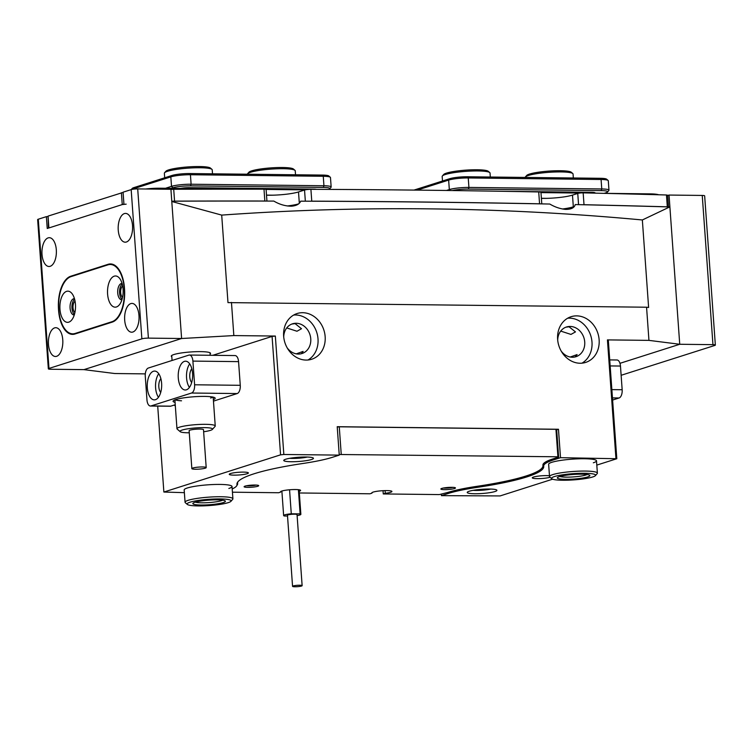 <?xml version="1.0" encoding="UTF-8"?>
<svg xmlns="http://www.w3.org/2000/svg" width="753" height="753" viewBox="0 0 753 753"><rect width="100%" height="100%" fill="white"/><g stroke="black" fill="none" stroke-linecap="round" stroke-linejoin="round"><path stroke-width="1.13" d="M489.45 489.036A14.872 2.108 -4.1 0 1 496.735 490.034A14.872 2.108 -4.1 0 1 490.476 492.547A14.872 2.108 -4.1 0 1 474.691 493.742A14.872 2.108 -4.1 0 1 467.368 492.142A14.872 2.108 -4.1 0 1 489.45 489.036M473.148 490.325A11.992 1.704 175.9 0 0 475.915 490.448A11.992 1.704 175.9 0 0 490.758 489.064M305.982 457.024A14.872 2.108 -4.1 0 1 313.267 458.022A14.872 2.108 -4.1 0 1 307.008 460.525A14.872 2.108 -4.1 0 1 291.223 461.73A14.872 2.108 -4.1 0 1 283.9 460.121A14.872 2.108 -4.1 0 1 305.982 457.024M289.679 458.313A11.992 1.704 175.9 0 0 292.446 458.426A11.992 1.704 175.9 0 0 307.29 457.052M549.474 475.774A9.591 1.365 175.9 0 0 546.612 475.614A9.591 1.365 175.9 0 0 537.011 476.301A9.591 1.365 175.9 0 0 532.277 477.826A9.591 1.365 175.9 0 0 537.087 478.654A9.591 1.365 175.9 0 0 550.067 477.261M234.061 475.143A9.591 1.365 175.9 0 0 243.661 474.465A9.591 1.365 175.9 0 0 248.396 472.94A9.591 1.365 175.9 0 0 243.586 472.112A9.591 1.365 175.9 0 0 233.985 472.79A9.591 1.365 175.9 0 0 229.251 474.315A9.591 1.365 175.9 0 0 234.061 475.143M210.087 353.985A19.672 2.786 175.9 0 0 210.52 353.336A19.672 2.786 175.9 0 0 200.665 351.632A19.672 2.786 175.9 0 0 180.974 353.025A19.672 2.786 175.9 0 0 171.279 356.15A19.672 2.786 175.9 0 0 171.797 356.724M325.155 336.629A23.992 20.472 -107.7 0 1 311.686 359.247A23.992 20.472 -107.7 0 1 283.646 336.149A23.992 20.472 -107.7 0 1 297.115 313.53A23.992 20.472 -107.7 0 1 325.155 336.629M293.67 315.055A23.992 20.472 -107.7 0 1 318.011 338.906A23.992 20.472 -107.7 0 1 307.996 360M557.625 339.321A23.992 20.472 72.3 0 0 585.665 362.419A23.992 20.472 72.3 0 0 599.134 339.801A23.992 20.472 72.3 0 0 571.094 316.702A23.992 20.472 72.3 0 0 557.625 339.321M581.965 363.172A23.992 20.472 72.3 0 0 591.99 342.078A23.992 20.472 72.3 0 0 567.64 318.227M556.665 429.831L558.472 429.257L337.212 426.697L339.255 455.123L332.591 457.25A76.768 10.89 175.9 0 1 303.233 463.434A128.819 18.279 175.9 0 0 253.977 473.806A128.819 18.279 175.9 0 0 236.941 484.301A128.819 18.279 175.9 0 0 236.969 484.555L236.931 484.057M228.856 488.462A23.992 3.407 175.9 0 0 232.028 486.504A23.992 3.407 175.9 0 0 214.144 484.499A23.992 3.407 175.9 0 0 187.346 487.982A23.992 3.407 175.9 0 0 184.174 489.939L185.059 502.251A23.992 3.407 -4.1 0 1 185.078 502.053A23.992 3.407 -4.1 0 1 209.438 497.093A23.992 3.407 -4.1 0 1 232.912 498.825A23.992 3.407 -4.1 0 1 232.884 499.023A23.992 3.407 -4.1 0 1 232.696 499.324L230.936 501.319A22.072 3.134 175.9 0 0 231.105 501.037A22.072 3.134 175.9 0 0 210.181 499.22A22.072 3.134 175.9 0 0 187.13 503.823A22.072 3.134 175.9 0 0 187.365 504.444A22.072 3.134 175.9 0 0 209.343 505.555A22.072 3.134 175.9 0 0 230.936 501.319M593.326 462.784A23.992 3.407 175.9 0 0 596.498 460.827A23.992 3.407 175.9 0 0 578.615 458.822A23.992 3.407 175.9 0 0 551.817 462.304A23.992 3.407 175.9 0 0 548.645 464.262L549.53 476.574A23.992 3.407 -4.1 0 1 568.562 471.867A23.992 3.407 -4.1 0 1 597.383 473.148A23.992 3.407 -4.1 0 1 597.176 473.646L595.416 475.642A22.072 3.134 175.9 0 0 569.089 474.004A22.072 3.134 175.9 0 0 551.836 478.767A22.072 3.134 175.9 0 0 578.097 479.51A22.072 3.134 175.9 0 0 595.416 475.642M291.872 324.044L295.082 323.611L301.501 328.732L296.983 331.245L286.733 327.931M287.288 205.974A21.592 3.059 175.9 0 0 298.527 203.912M171.759 201.192A3358.484 476.433 175.9 0 1 273.847 201.089C279.476 204.44 285.331 206.143 291.42 206.2C296.418 205.767 299.515 204.082 300.701 201.164A3358.484 476.433 175.9 0 1 549.794 204.044C554.848 207.037 560.044 208.816 565.39 209.372C571.103 209.456 574.379 207.856 575.226 204.571A3358.484 476.433 175.9 0 1 669.709 206.953L642.347 219.97C500.416 206.802 360.198 205.174 221.702 215.104L171.788 201.493L181.605 338.511L233.835 335.574L275.344 336.054L283.834 454.483L280.568 454.84L272.078 336.412L275.344 336.054M560.712 331.094L570.953 334.417L575.48 331.904L569.052 326.783L565.992 327.169M574.266 206.463A21.592 3.059 -4.1 0 1 562.482 208.995M575.132 356.922L577.099 354.578L570.256 357.026M557.7 340.187A15.597 13.309 -107.7 0 1 566.491 326.981A15.597 13.309 -107.7 0 1 584.723 341.994A15.597 13.309 -107.7 0 1 575.97 356.696A15.597 13.309 -107.7 0 1 561.145 351.02M296.277 353.854L303.13 351.406L301.548 353.562M283.721 337.015A15.597 13.309 -107.7 0 1 292.522 323.809A15.597 13.309 -107.7 0 1 310.754 338.822A15.597 13.309 -107.7 0 1 301.991 353.524A15.597 13.309 -107.7 0 1 287.175 347.848M184.372 492.669L163.872 492.038L280.568 454.84M145.301 373.883L114.748 373.526L83.96 369.629L181.605 338.511L148.397 338.125A4.8 0.678 175.9 0 0 141.865 338.841L48.983 368.443A4.8 0.678 175.9 0 0 48.343 368.829A4.8 0.678 175.9 0 0 50.752 369.252L83.96 369.629L181.605 338.511L170.912 189.285L137.705 188.909L148.397 338.125M552.627 479.181L500.105 495.926L441.418 495.643L441.333 494.373M212.77 355.312L272.078 336.412M339.255 455.123L283.834 454.483M615.926 458.323L607.436 339.895L608.32 340.3L616.811 458.728L560.505 457.683L558.472 429.257M221.702 215.104L227.98 302.612L646.563 307.215L648.945 340.375L607.436 339.895M231.463 302.414L233.835 335.574M232.206 488.942A76.768 10.89 175.9 0 0 236.988 484.697A76.768 10.89 175.9 0 0 236.969 484.555M648.945 340.375L679.733 344.272L619.973 363.322L679.733 344.272L669.916 207.254M596.809 465.1L616.811 458.728M553.756 458.662L553.841 459.81L560.505 457.683M553.841 459.81A76.768 10.89 175.9 0 0 543.685 466.069A76.768 10.89 175.9 0 0 543.704 466.211A128.819 18.279 175.9 0 1 543.732 466.455A128.819 18.279 175.9 0 1 477.44 487.332A76.768 10.89 175.9 0 0 448.091 493.516L448.007 492.368M441.418 495.643L448.091 493.516M157.706 406.112L163.872 492.038M646.563 307.215L648.615 307.478L642.347 219.97M245.073 486.127A7.314 1.035 175.9 0 0 244.17 486.57A7.314 1.035 175.9 0 0 249.055 487.351A7.314 1.035 175.9 0 0 257.733 486.278A7.314 1.035 175.9 0 0 258.608 485.534A7.314 1.035 175.9 0 0 252.735 485.083A7.314 1.035 175.9 0 0 245.073 486.127M246.598 485.751A5.996 0.847 175.9 0 0 256.095 485.073M441.832 488.405A7.314 1.035 175.9 0 0 440.929 488.848A7.314 1.035 175.9 0 0 445.814 489.629A7.314 1.035 175.9 0 0 454.492 488.546A7.314 1.035 175.9 0 0 455.377 487.812A7.314 1.035 175.9 0 0 449.494 487.36A7.314 1.035 175.9 0 0 441.832 488.405M443.357 488.029A5.996 0.847 175.9 0 0 452.854 487.351M232.432 492.198L278.666 492.735L280.662 492.095A10.071 1.431 -4.1 0 1 280.493 491.86A10.071 1.431 -4.1 0 1 281.829 491.041A10.071 1.431 -4.1 0 1 293.086 489.572A10.071 1.431 -4.1 0 1 300.598 490.419A10.071 1.431 -4.1 0 1 299.261 491.238A10.071 1.431 -4.1 0 1 299.214 491.257M383.032 490.692L383.268 493.94L385.272 493.3L385.075 490.608M385.272 493.3A10.071 1.431 175.9 0 0 390.581 492.293A10.071 1.431 175.9 0 0 391.918 491.474A10.071 1.431 175.9 0 0 384.406 490.627A10.071 1.431 175.9 0 0 373.149 492.095A10.071 1.431 175.9 0 0 371.822 492.914A10.071 1.431 175.9 0 0 371.982 493.149L369.987 493.789L299.336 492.97M383.268 493.94L439.31 494.589L447.395 492.556A77.484 10.994 -4.1 0 1 477.026 486.325A128.104 18.176 175.9 0 0 526.008 476.009A128.104 18.176 175.9 0 0 542.951 465.561A128.104 18.176 175.9 0 0 542.922 465.316A77.484 10.994 -4.1 0 1 542.904 465.166A77.484 10.994 -4.1 0 1 553.154 458.85L558.622 457.109L557.917 456.789L339.208 454.501M337.24 427.026L339.264 426.8L341.231 454.275M557.917 456.789L555.949 429.314L339.264 426.8M555.949 429.314L556.655 429.634L558.622 457.109M237.91 481.798A128.104 18.176 175.9 0 0 237.59 483.304A128.104 18.176 175.9 0 0 237.619 483.548A77.484 10.994 -4.1 0 1 237.637 483.699A77.484 10.994 -4.1 0 1 236.875 485.412M371.982 493.149L371.954 492.66M280.662 492.095L280.624 491.605M609.723 359.906L616.971 359.99A7.201 3.605 90.7 0 1 620.463 366.043L622.166 389.734A7.201 3.605 90.7 0 1 619.098 397.979L612.603 400.05M175.073 402.366A21.112 2.993 -4.1 0 1 173.256 400.812A21.112 2.993 -4.1 0 1 175.863 399.532A21.112 2.993 -4.1 0 1 197.964 396.52A21.112 2.993 -4.1 0 1 214.934 397.829A21.112 2.993 -4.1 0 1 213.353 399.617M210.595 398.045A19.192 2.72 175.9 0 0 212.788 397.047M175.261 399.739A19.192 2.72 175.9 0 0 181.52 400.803M161.603 383.192A14.392 7.219 -89.3 0 0 154.619 371.078A14.392 7.219 -89.3 0 0 147.306 387.748A14.392 7.219 -89.3 0 0 154.29 399.862A14.392 7.219 -89.3 0 0 161.603 383.192M158.742 373.742A14.392 7.219 -89.3 0 0 155.607 387.842A14.392 7.219 -89.3 0 0 158.469 397.292M160.869 378.665A7.916 3.972 -89.3 0 0 158.827 386.816A7.916 3.972 -89.3 0 0 160.709 392.417M192.561 373.319A14.392 7.219 -89.3 0 0 185.586 361.205A14.392 7.219 -89.3 0 0 178.273 377.874A14.392 7.219 -89.3 0 0 185.247 389.988A14.392 7.219 -89.3 0 0 192.561 373.319M189.7 363.878A14.392 7.219 -89.3 0 0 186.575 377.978A14.392 7.219 -89.3 0 0 189.427 387.419M191.836 368.791A7.916 3.972 -89.3 0 0 189.784 376.952A7.916 3.972 -89.3 0 0 191.676 382.552M174.357 405.02A7.201 3.605 -89.3 0 0 175.327 405.989M145.273 376.284L146.967 399.965A7.201 3.605 -89.3 0 0 150.459 406.027A7.201 3.605 -89.3 0 0 151.052 405.933L191.535 393.028A7.201 3.605 -89.3 0 0 194.603 384.783L192.9 361.101A7.201 3.605 -89.3 0 0 189.417 355.039A7.201 3.605 -89.3 0 0 188.824 355.134L148.332 368.038A7.201 3.605 -89.3 0 0 145.273 376.284M151.052 405.933L170.771 406.159L175.242 404.738M213.466 401.123L237.195 393.555L191.535 393.028M194.603 384.783L240.263 385.31L238.56 361.628L192.9 361.101M189.417 355.039L235.077 355.567A7.201 3.605 90.7 0 1 238.56 361.628M240.263 385.31A7.201 3.605 90.7 0 1 237.195 393.555M170.771 406.159A7.201 3.605 90.7 0 1 170.178 406.253L150.459 406.027M203.63 431.761A16.312 2.315 175.9 0 0 212.431 429.379A16.312 2.315 175.9 0 0 194.189 428.052A16.312 2.315 175.9 0 0 180.231 431.695A16.312 2.315 175.9 0 0 189.276 432.796M180.231 431.695L177.19 429.106A19.192 2.72 -4.1 0 1 176.964 428.739A19.192 2.72 -4.1 0 1 193.615 424.833A19.192 2.72 -4.1 0 1 215.245 425.991A19.192 2.72 -4.1 0 1 215.076 426.396L212.431 429.379M199.959 469.053A7.201 1.017 175.9 0 0 206.2 467.585A7.201 1.017 175.9 0 0 198.095 467.152A7.201 1.017 175.9 0 0 191.846 468.62A7.201 1.017 175.9 0 0 199.959 469.053M206.2 467.585L203.489 429.69A7.201 1.017 175.9 0 0 195.375 429.257A7.201 1.017 175.9 0 0 189.125 430.716L191.846 468.62M293.19 585.947A4.8 0.678 175.9 0 0 292.559 586.342A4.8 0.678 175.9 0 0 296.136 586.747A4.8 0.678 175.9 0 0 301.492 586.05A4.8 0.678 175.9 0 0 302.132 585.655A4.8 0.678 175.9 0 0 298.555 585.25A4.8 0.678 175.9 0 0 293.19 585.947M302.132 585.655L297.04 514.6A4.8 0.678 175.9 0 0 293.463 514.195A4.8 0.678 175.9 0 0 288.098 514.892A4.8 0.678 175.9 0 0 287.467 515.287L292.559 586.342M287.514 516.031L284.37 515.993A8.641 1.224 -4.1 0 1 283.636 515.56A8.641 1.224 -4.1 0 1 284.775 514.854A8.641 1.224 -4.1 0 1 291.279 513.791L300.127 513.894A8.641 1.224 -4.1 0 1 300.861 514.327A8.641 1.224 -4.1 0 1 297.106 515.617M289.557 489.779L291.279 513.791M298.395 489.695L300.127 513.894M305.341 201.183L304.541 190.029L298.508 191.949A22.072 3.134 -4.1 0 1 266.506 195.178M304.541 190.029A4.8 0.678 -4.1 0 1 310.904 189.314A3358.484 476.433 -4.1 0 1 538.715 191.949A4.8 0.678 -4.1 0 1 540.955 192.363L541.784 203.884M578.558 204.647L577.749 193.436L572.487 195.112A22.072 3.134 -4.1 0 1 541.388 198.368M577.749 193.436A3.84 0.546 -4.1 0 1 583.161 192.872A3358.484 476.433 -4.1 0 1 666.461 194.989L667.695 195.234L668.532 206.924M48.512 228.074L48.051 216.111L123.087 192.42M170.931 189.511L173.717 189.285A3358.484 476.433 -4.1 0 1 263.992 189.182A3.84 0.546 -4.1 0 1 266.101 189.511L266.929 201.079M310.904 189.314L311.761 201.155A3358.484 476.433 -4.1 0 1 539.562 203.79L538.715 191.949M311.761 201.155A4.8 0.678 175.9 0 0 310.076 201.202M266.073 201.07A3.84 0.546 175.9 0 0 264.84 201.023L263.992 189.182M173.717 189.285L174.564 201.126A3358.484 476.433 -4.1 0 1 264.84 201.023M174.564 201.126L173.228 201.183M126.175 204.148L122.25 204.571L121.402 192.73M48.051 216.111L48.898 227.952L122.25 204.571M668.212 206.915L667.309 206.83L666.461 194.989M583.161 192.872L584.008 204.712A3358.484 476.433 -4.1 0 1 667.309 206.83M584.008 204.712A3.84 0.546 175.9 0 0 582.54 204.731M540.852 203.875A4.8 0.678 175.9 0 0 539.562 203.79M75.055 301.191A5.996 3.003 -89.3 0 0 73.022 307.798A5.996 3.003 -89.3 0 0 74.924 312.486M122.683 286.008A5.996 3.003 -89.3 0 0 120.659 292.616A5.996 3.003 -89.3 0 0 122.56 297.303M118.24 230.079A14.392 7.219 -89.3 0 0 125.214 242.193A14.392 7.219 -89.3 0 0 132.528 225.524A14.392 7.219 -89.3 0 0 125.544 213.41A14.392 7.219 -89.3 0 0 118.24 230.079M124.687 320.081A14.392 7.219 -89.3 0 0 131.662 332.205A14.392 7.219 -89.3 0 0 138.976 315.526A14.392 7.219 -89.3 0 0 132.001 303.412A14.392 7.219 -89.3 0 0 124.687 320.081M42.017 254.373A14.392 7.219 -89.3 0 0 49.001 266.487A14.392 7.219 -89.3 0 0 56.315 249.817A14.392 7.219 -89.3 0 0 49.331 237.703A14.392 7.219 -89.3 0 0 42.017 254.373M48.474 344.375A14.392 7.219 -89.3 0 0 55.449 356.489A14.392 7.219 -89.3 0 0 62.763 339.819A14.392 7.219 -89.3 0 0 55.788 327.706A14.392 7.219 -89.3 0 0 48.474 344.375M124.537 289.124L124.471 288.173A28.783 14.429 -89.3 0 0 110.512 263.945A28.783 14.429 -89.3 0 0 108.14 264.303L70.754 276.229A28.783 14.429 -89.3 0 0 58.499 309.201L58.565 310.151A28.783 14.429 -89.3 0 0 72.523 334.379A28.783 14.429 -89.3 0 0 74.895 334.021L112.282 322.096A28.783 14.429 -89.3 0 0 124.537 289.124M48.343 368.829L37.65 219.612A4.8 0.678 -4.1 0 1 38.281 219.217L46.385 216.638L47.232 228.479L123.925 204.044L123.068 192.194L131.173 189.615A4.8 0.678 -4.1 0 1 137.705 188.909M47.693 216.657L46.385 216.638M621.121 375.258A4.8 0.678 175.9 0 0 621.827 375.069L714.719 345.467A4.8 0.678 175.9 0 0 715.35 345.072A4.8 0.678 175.9 0 0 712.95 344.658L702.248 195.441A4.8 0.678 -4.1 0 1 704.657 195.855L715.35 345.072M702.248 195.441L669.04 195.055L679.733 344.272L712.95 344.658M669.04 195.055L667.713 195.479M595.134 193.144L595.124 192.937A7.201 1.017 175.9 0 0 591.519 192.316L499.578 191.253M604.207 193.342L605.92 192.796A12.952 1.835 175.9 0 0 607.52 192.015A12.952 1.835 175.9 0 0 601.148 190.613L468.31 189.078A12.952 1.835 175.9 0 0 452.374 190.547M446.482 190.471L449.325 189.568A14.392 2.043 -4.1 0 1 468.921 187.431L601.76 188.965A14.392 2.043 -4.1 0 1 608.97 190.217L608.292 180.739A14.392 2.043 175.9 0 0 608.123 180.456A14.392 2.043 175.9 0 0 601.082 179.496L468.244 177.953A14.392 2.043 175.9 0 0 448.647 180.089L417.171 190.123M608.97 190.217A14.392 2.043 -4.1 0 1 608.838 190.518L607.52 192.015M414.009 190.085L449.786 178.687A12.952 1.835 -4.1 0 1 467.425 176.767L600.263 178.301A12.952 1.835 -4.1 0 1 606.598 179.167L608.123 180.456M316.589 189.342A7.201 1.017 175.9 0 0 313.7 189.097L189.172 187.657A7.201 1.017 175.9 0 0 180.475 188.438M328.637 189.398A12.952 1.835 175.9 0 0 329.71 188.796A12.952 1.835 175.9 0 0 323.329 187.403L190.5 185.869A12.952 1.835 175.9 0 0 172.861 187.789L171.138 188.335M165.5 188.269L171.515 186.349A14.392 2.043 -4.1 0 1 191.111 184.221L323.941 185.756A14.392 2.043 -4.1 0 1 331.16 186.998L330.473 177.529A14.392 2.043 175.9 0 0 330.303 177.247A14.392 2.043 175.9 0 0 323.263 176.277L190.434 174.743A14.392 2.043 175.9 0 0 170.827 176.88L132.726 189.022A14.392 2.043 175.9 0 0 131.436 189.54M331.16 186.998A14.392 2.043 -4.1 0 1 331.028 187.309L329.71 188.796M131.201 189.605L132.274 188.401A12.952 1.835 -4.1 0 1 133.865 187.619L171.976 175.468A12.952 1.835 -4.1 0 1 189.615 173.548L322.444 175.082A12.952 1.835 -4.1 0 1 328.788 175.957L330.303 177.247M603.087 193.333L650.037 193.869A19.192 2.72 -4.1 0 1 658.659 194.763M540.974 192.608L579.716 193.06M541.379 198.293L546.631 198.359M145.677 188.994A19.192 2.72 -4.1 0 1 160.521 188.212L242.682 189.163M266.044 189.427L305.069 189.878M266.506 195.112L272.661 195.187M107.594 294.037A15.597 7.822 -89.3 0 0 119.718 304.334A15.597 7.822 -89.3 0 0 123.078 289.105A15.597 7.822 -89.3 0 0 120.009 278.911A15.597 7.822 -89.3 0 0 111.34 278.299A15.597 7.822 -89.3 0 0 107.594 294.037M122.099 283.505A8.161 4.085 -89.3 0 0 121.864 283.486A8.161 4.085 -89.3 0 0 117.722 292.936A8.161 4.085 -89.3 0 0 121.675 299.798A8.161 4.085 -89.3 0 0 121.911 299.788M122.25 284.041A8.161 4.085 -89.3 0 0 119.586 292.955A8.161 4.085 -89.3 0 0 122.071 299.252M59.958 309.219A15.597 7.822 -89.3 0 0 72.081 319.517A15.597 7.822 -89.3 0 0 75.441 304.287A15.597 7.822 -89.3 0 0 72.382 294.094A15.597 7.822 -89.3 0 0 63.713 293.482A15.597 7.822 -89.3 0 0 59.958 309.219M74.462 298.687A8.161 4.085 -89.3 0 0 74.227 298.668A8.161 4.085 -89.3 0 0 70.085 308.118A8.161 4.085 -89.3 0 0 74.039 314.98A8.161 4.085 -89.3 0 0 74.274 314.97M74.613 299.223A8.161 4.085 -89.3 0 0 71.959 308.137A8.161 4.085 -89.3 0 0 74.434 314.434M58.772 309.596A28.783 14.429 -89.3 0 0 72.73 333.833A28.783 14.429 -89.3 0 0 75.102 333.466L112.018 321.7A28.783 14.429 -89.3 0 0 124.386 291.082A28.783 14.429 -89.3 0 0 110.305 264.491A28.783 14.429 -89.3 0 0 107.943 264.858L71.027 276.624A28.783 14.429 -89.3 0 0 58.772 309.596M442.387 175.967L443.705 174.47A22.552 3.2 -4.1 0 1 450.539 172.089A22.552 3.2 -4.1 0 1 473.279 169.783A22.552 3.2 -4.1 0 1 488.226 171.279L489.751 172.569A23.992 3.407 175.9 0 0 473.844 170.978A23.992 3.407 175.9 0 0 449.654 173.425A23.992 3.407 175.9 0 0 442.387 175.967A23.992 3.407 175.9 0 0 442.171 176.466L442.5 181.002M490.316 177.03L490.034 173.039A23.992 3.407 175.9 0 0 489.751 172.569M164.578 172.748L165.895 171.251A22.552 3.2 -4.1 0 1 169.096 169.764A22.552 3.2 -4.1 0 1 192.693 166.658A22.552 3.2 -4.1 0 1 210.416 168.06L211.932 169.35A23.992 3.407 175.9 0 0 193.079 167.863A23.992 3.407 175.9 0 0 167.975 171.157A23.992 3.407 175.9 0 0 164.578 172.748A23.992 3.407 175.9 0 0 164.361 173.256L164.691 177.793M212.506 173.811L212.214 169.82A23.992 3.407 175.9 0 0 211.932 169.35M247.596 173.708L248.914 172.211A22.552 3.2 -4.1 0 1 251.154 171.035A22.552 3.2 -4.1 0 1 274.751 167.665A22.552 3.2 -4.1 0 1 293.435 169.02L294.96 170.319A23.992 3.407 175.9 0 0 275.08 168.87A23.992 3.407 175.9 0 0 249.977 172.456A23.992 3.407 175.9 0 0 247.596 173.708A23.992 3.407 175.9 0 0 247.379 174.216L247.379 174.216M295.524 174.771L295.242 170.78A23.992 3.407 175.9 0 0 294.96 170.319M525.406 176.927L526.733 175.43A22.552 3.2 -4.1 0 1 532.267 173.331A22.552 3.2 -4.1 0 1 555.413 170.771A22.552 3.2 -4.1 0 1 571.254 172.239L572.769 173.529A23.992 3.407 175.9 0 0 555.93 171.966A23.992 3.407 175.9 0 0 531.298 174.687A23.992 3.407 175.9 0 0 525.406 176.927A23.992 3.407 175.9 0 0 525.199 177.426L525.199 177.426M573.334 177.99L573.052 173.999A23.992 3.407 175.9 0 0 572.769 173.529M551.836 478.767L549.812 477.044A23.992 3.407 -4.1 0 1 549.53 476.574M570.266 474.719A16.312 2.315 -4.1 0 1 589.674 475.275A16.312 2.315 -4.1 0 1 576.92 478.795A16.312 2.315 -4.1 0 1 557.465 477.581A16.312 2.315 -4.1 0 1 570.266 474.719M559.865 476.47A14.392 2.043 175.9 0 0 576.393 476.658A14.392 2.043 175.9 0 0 587.142 474.522M187.365 504.444L185.332 502.722A23.992 3.407 -4.1 0 1 185.059 502.251M192.862 503.465A16.312 2.315 -4.1 0 1 192.994 503.258A16.312 2.315 -4.1 0 1 208.958 500.124A16.312 2.315 -4.1 0 1 225.194 500.943A16.312 2.315 -4.1 0 1 225.373 501.404A16.312 2.315 -4.1 0 1 208.336 504.802A16.312 2.315 -4.1 0 1 192.862 503.465M195.394 502.147A14.392 2.043 175.9 0 0 209.127 502.571A14.392 2.043 175.9 0 0 222.662 500.199M477.364 486.269L477.44 487.332M611.85 389.612L622.166 389.734M620.463 366.043L610.156 365.93M619.098 397.979L612.443 397.904M573.325 206.821L572.487 195.112M299.317 203.197L298.508 191.949M38.281 219.217L48.983 368.443M141.865 338.841L131.173 189.615M72.222 276.238L70.754 276.229M112.875 264.359L108.14 264.303M591.566 193.06L591.519 192.316M449.786 178.687L448.647 180.089L449.325 189.568L450.219 190.518M467.425 176.767L468.244 177.953L468.921 187.431L468.31 189.078M600.263 178.301L601.082 179.496L601.76 188.965L601.148 190.613M189.229 188.542L189.172 187.657M133.865 187.619L132.744 189.267M171.976 175.468L170.827 176.88L171.515 186.349L172.861 187.789M189.615 173.548L190.434 174.743L191.111 184.221L190.5 185.869M322.444 175.082L323.263 176.277L323.941 185.756L323.329 187.403M650.084 194.528L650.037 193.869M160.587 189.172L160.521 188.212M75.102 333.466L76.561 333.485M112.018 321.7L113.27 321.719M543.515 463.632L543.685 466.069M236.931 483.991L236.988 484.697M237.515 482.325L237.59 483.304M542.904 464.93L542.951 465.561M209.993 352.762L210.181 355.284M213.174 397.132L215.245 425.991M171.712 355.501L172.07 360.471M174.894 399.871L176.964 428.739M299.101 489.789L300.861 514.327M281.876 491.022L283.636 515.56M72.73 333.833L75.385 333.861M110.305 264.491L113.317 264.529M596.498 460.827L597.383 473.148M232.028 486.504L232.912 498.825"/></g></svg>
